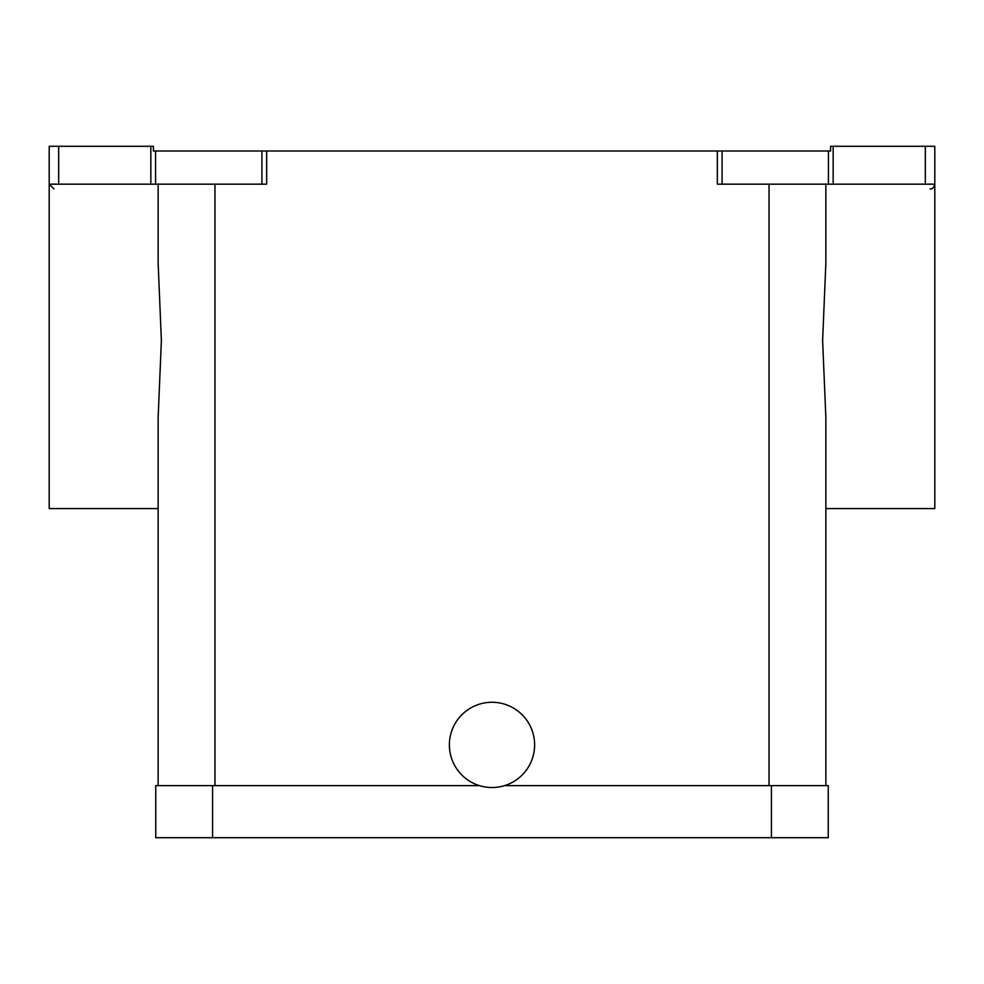 <?xml version="1.0" encoding="UTF-8"?>
<svg xmlns="http://www.w3.org/2000/svg" width="984" height="984" viewBox="0 0 984 984"><rect width="100%" height="100%" fill="white"/><g stroke="black" fill="none" stroke-linecap="round" stroke-linejoin="round"><path stroke-width="1.48" d="M158.129 184.168L158.129 262.925L161.376 340.452L158.129 417.979L158.129 785.626L158.129 508.58L49.2 508.58L49.2 184.168L58.671 184.168L58.671 146.284L49.2 146.284L49.2 184.168L53.935 188.903M479.429 785.626L155.755 785.626L155.755 837.716L828.245 837.716L828.245 785.626L504.571 785.626M833.153 184.168L833.153 146.284L830.607 146.284L830.607 151.019L717.336 151.019L717.336 184.168L934.8 184.168L934.8 146.284L925.329 146.284L925.329 184.168M833.153 146.284L925.329 146.284M266.664 151.019L261.928 151.019L261.928 184.168L266.664 184.168L266.664 151.019L717.336 151.019M261.928 184.168L155.583 184.168L155.583 151.019L153.393 151.019L153.393 146.284L58.671 146.284M825.871 184.168L825.871 262.925L822.624 340.452L825.871 417.979L825.871 785.626L825.871 508.58L934.8 508.58L934.8 184.168C933.791 187.686 932.205 189.26 930.064 188.903M155.583 151.019L261.928 151.019M150.847 146.284L150.847 184.168L155.583 184.168M150.847 184.168L58.671 184.168M534.62 744.888A42.619 42.619 0 0 1 492 787.52A42.619 42.619 0 0 1 449.381 744.888A42.619 42.619 0 0 1 492 702.269A42.619 42.619 0 0 1 534.62 744.888M828.417 151.019L828.417 184.168M722.071 184.168L722.071 151.019M214.955 785.626L214.955 184.168M769.045 785.626L769.045 184.168M771.419 785.626L771.419 837.716M212.581 837.716L212.581 785.626"/></g></svg>
